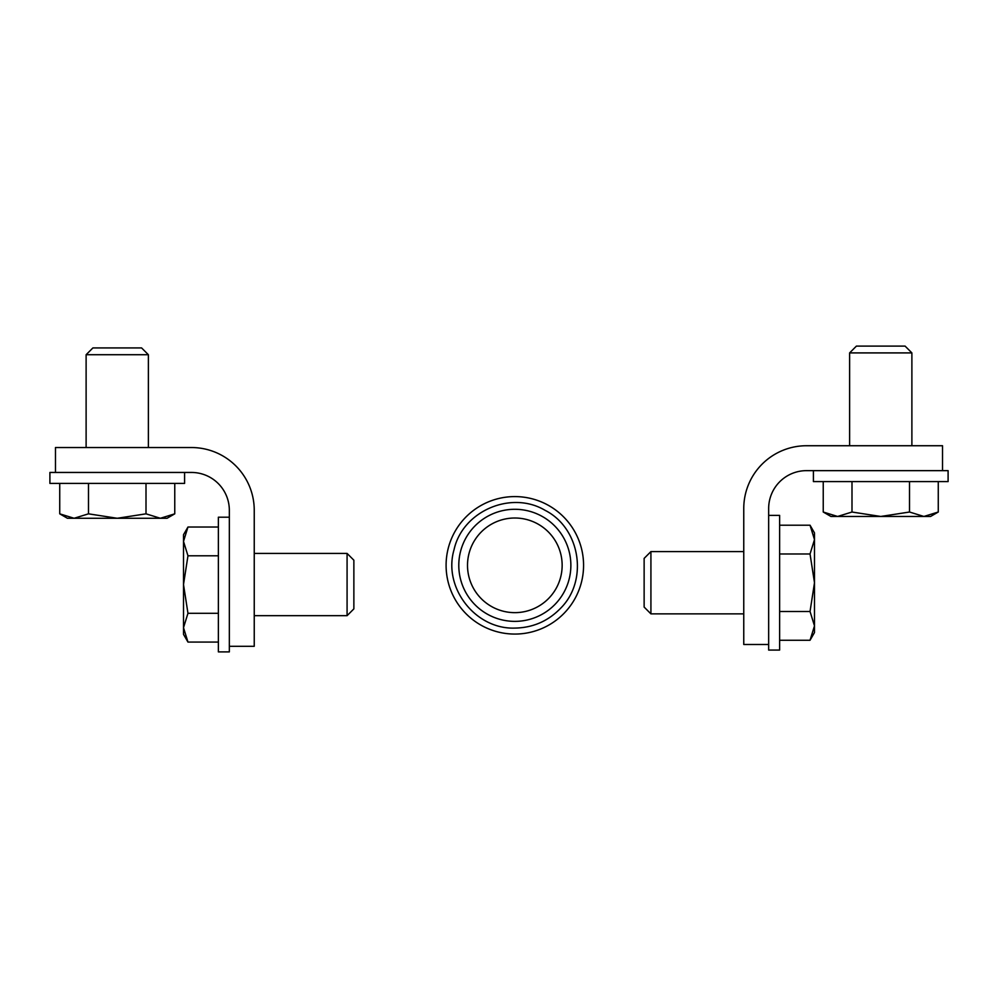 <?xml version="1.0" encoding="UTF-8"?>
<svg xmlns="http://www.w3.org/2000/svg" width="998" height="998" viewBox="0 0 998 998"><rect width="100%" height="100%" fill="white"/><g stroke="black" fill="none" stroke-linecap="round" stroke-linejoin="round"><path stroke-width="1.5" d="M743.76 508.493A62.762 62.762 0 0 1 806.521 445.732L942.524 445.732L942.524 470.644L806.521 470.644A37.862 37.862 0 0 0 768.66 508.493L768.66 644.496L743.76 644.496L743.76 508.493M229.34 646.305L229.34 510.302A37.862 37.862 0 0 0 191.479 472.453L55.476 472.453L55.476 447.541L191.479 447.541A62.762 62.762 0 0 1 254.241 510.302L254.241 646.305L229.34 646.305L229.34 651.894L218.375 651.894L218.375 517.201L229.34 517.201L229.34 618.211M905.099 346.106L856.409 346.106L849.622 352.905L911.885 352.905L905.099 346.106M938.27 512.024L930.56 516.465L923.899 516.465L938.27 512.024L938.27 481.597M823.238 512.024L837.621 516.465L830.947 516.465L823.238 512.024L823.238 481.597M880.76 516.465L909.515 512.024L923.899 516.465L837.621 516.465L851.993 512.024L880.76 516.465M909.515 481.597L909.515 512.024M851.993 481.597L851.993 512.024M813.407 470.644L813.407 481.597L948.1 481.597L948.1 470.644L847.077 470.644M644.134 594.908L644.134 607.071L650.921 613.87L650.921 551.595L644.134 558.393L644.134 594.908M814.493 625.871L810.039 611.487L814.493 582.732L814.493 632.545L810.039 640.254L814.493 625.871M810.039 553.977L814.493 539.594L814.493 582.732L810.039 553.977L779.625 553.977M810.039 525.21L814.493 532.92L814.493 539.594L810.039 525.21L779.625 525.21M779.625 640.254L810.039 640.254M779.625 611.487L810.039 611.487M768.66 644.496L768.66 650.072L779.625 650.072L779.625 515.392L768.66 515.392M353.866 608.88L353.866 560.202L347.079 553.416L347.079 615.679L353.866 608.88M187.961 527.031L183.507 541.403L183.507 534.728L187.961 527.031L218.375 527.031M187.961 555.786L183.507 584.541L183.507 541.403L187.961 555.786L218.375 555.786M187.961 642.063L183.507 634.354L183.507 627.68L187.961 642.063L218.375 642.063M187.961 613.296L183.507 627.68L183.507 584.541L187.961 613.296L218.375 613.296M141.591 347.928L92.901 347.928L86.115 354.714L148.378 354.714L141.591 347.928M59.73 513.833L74.102 518.274L67.44 518.274L59.73 513.833L59.73 483.406M88.485 513.833L117.24 518.274L74.102 518.274L88.485 513.833L88.485 483.406M174.762 513.833L167.053 518.274L160.379 518.274L174.762 513.833L174.762 483.406M146.007 513.833L160.379 518.274L117.24 518.274L146.007 513.833L146.007 483.406M150.923 472.453L49.9 472.453L49.9 483.406L184.593 483.406L184.593 472.453M514.831 518.012A47.318 47.318 0 0 0 467.513 565.33A47.318 47.318 0 0 0 514.831 612.647A47.318 47.318 0 0 0 562.148 565.33A47.318 47.318 0 0 0 514.831 518.012M514.831 509.292A56.038 56.038 0 0 0 458.793 565.33A56.038 56.038 0 0 0 514.831 621.367A56.038 56.038 0 0 0 570.868 565.33A56.038 56.038 0 0 0 514.831 509.292M514.831 496.592A68.737 68.737 0 0 1 583.568 565.33A68.737 68.737 0 0 1 514.831 634.067A68.737 68.737 0 0 1 446.094 565.33A68.737 68.737 0 0 1 514.831 496.592M911.885 445.732L911.885 352.905M849.622 445.732L849.622 352.905M743.76 551.595L650.921 551.595M743.76 613.87L650.921 613.87M254.241 615.679L347.079 615.679M254.241 553.416L347.079 553.416M148.378 447.541L148.378 354.714M86.115 447.541L86.115 354.714M514.831 628.091C475.347 629.501 442.85 587.61 454.04 549.723C462.486 511.126 511.151 490.068 545.07 510.327C580.349 528.117 588.633 580.474 560.577 608.293C548.064 621.193 532.807 627.792 514.831 628.091"/></g></svg>
